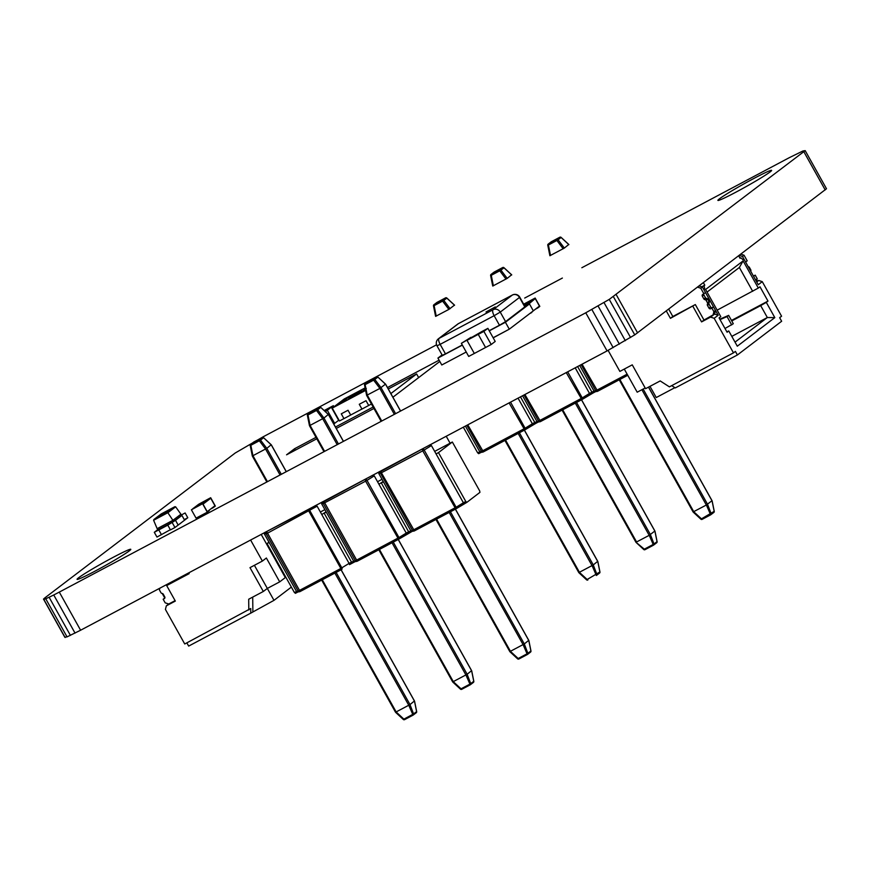 <?xml version="1.0" encoding="UTF-8"?>
<svg xmlns="http://www.w3.org/2000/svg" width="870" height="870" viewBox="0 0 870 870"><rect width="100%" height="100%" fill="white"/><g stroke="black" fill="none" stroke-linecap="round" stroke-linejoin="round"><path stroke-width="1.3" d="M581.845 267.732L789.394 157.622L802.956 150.978L805.185 150.63L609.25 299.4L585.76 312.798L59.291 592.1L80.605 630.228L67.044 636.883L64.815 637.231L43.5 599.093L44.805 597.918L235.248 452.987L262.925 436.925L436.544 344.814M59.291 592.1L53.744 594.982L75.048 633.11M53.744 594.982L49.111 597.244L70.427 635.383M49.111 597.244L45.729 598.745L67.044 636.883M45.729 598.745L43.815 599.376L65.13 637.514M524.697 298.051L562.379 278.063M805.185 150.63L826.5 188.757L634.752 334.874L607.075 350.925L80.605 630.228M803.88 151.804L825.195 189.932M616.275 294.745L637.59 332.884M613.437 296.735L634.752 334.874M609.25 299.4L630.565 337.538M604.019 302.564L625.334 340.703M598.082 306.012L619.396 344.139M591.861 309.492L613.165 347.63M585.76 312.798L607.075 350.925M112.948 557.463A30.765 1.718 150.8 0 1 130.783 549.318A30.765 1.718 150.8 0 1 104.759 565.837A30.765 1.718 150.8 0 1 77.071 579.344A30.765 1.718 150.8 0 1 112.948 557.463M753.779 178.513A30.765 1.718 150.8 0 1 771.614 170.379A30.765 1.718 150.8 0 1 745.601 186.887A30.765 1.718 150.8 0 1 717.902 200.404A30.765 1.718 150.8 0 1 753.779 178.513M316.789 438.784L286.567 454.814L294.593 448.713L315.984 437.36M335.461 427.029L373.132 407.04M390.858 393.577L416.621 373.948L388.281 388.977M387.487 387.552L439.089 360.169M439.818 361.474L392.892 397.231M373.937 408.465L336.255 428.453M294.593 448.713L295.387 450.138M416.621 373.948L418.666 377.602M333.96 406.812L333.319 405.681L324.151 410.542M333.775 424.027L334.635 423.364L327.305 410.259L334.635 423.364L338.647 420.319L331.318 407.203L324.477 410.836L331.318 407.203L338.952 420.079M325.413 411.706L333.319 405.681M461.372 343.335L468.702 356.439L474.324 353.459L466.994 340.355L471.007 337.299L461.372 343.335L482.252 331.329L478.25 334.385L485.58 347.489L474.324 353.459L466.994 340.355L483.872 331.394L491.202 344.509L485.58 347.489L478.25 334.385L482.252 331.329L487.885 328.349L483.872 331.394M487.885 328.349L495.204 341.453L491.202 344.509M181.373 522.631L179.796 523.903L181.373 522.631M180.927 514.213L175.642 506.818L167.54 512.256L172.912 520.325L157.155 528.677L157.829 529.873L173.576 521.511L181.591 515.41L180.927 514.213L172.912 520.325L173.576 521.511M167.54 512.256L153.968 519.466L153.609 520.26L157.155 528.677M174.826 506.721L161.2 513.952L153.968 519.466L153.609 520.26L168.073 512.582L175.642 506.818L174.783 506.742L161.167 514.496M161.461 534.68L158.797 529.906L154.294 532.299L156.959 537.062L170.346 529.71M174.957 527.514L184.581 520.184L181.917 515.421L175.501 520.303L178.165 525.078L175.501 520.303L167.79 525.132L170.455 529.906L174.957 527.514L172.293 522.75M158.797 529.906L167.79 525.132M154.294 532.299L157.72 529.689M174.37 520.902L175.501 520.303L174.37 520.902M180.786 516.019L181.917 515.421M181.351 514.975L185.125 512.974L187.79 517.737L184.255 519.618M184.581 520.184L187.79 517.737M352.502 563.031L349.522 564.619L349.087 563.39L351.502 562.118L352.557 562.999L351.502 562.118L356.232 560.302L398.982 537.562A1.37 0.848 -121.8 0 1 398.928 539.085L398.873 539.117A1.37 0.848 -121.8 0 0 398.928 539.085L412.217 531.352L406.671 534.3L406.236 533.082L408.639 531.798L409.705 532.69L408.639 531.798L413.38 529.982L456.13 507.243A1.37 0.848 -121.8 0 1 456.076 508.776L456.021 508.798A1.37 0.848 -121.8 0 0 456.076 508.776L466.831 502.381L463.808 503.991L463.384 502.762L465.787 501.479L466.853 502.371L479.925 492.366L479.664 490.876L452.346 442.014L434.674 451.389M450.105 443.211L446.223 436.262M465.787 501.479L438.48 452.617L452.346 442.014M436.066 453.901L431.411 445.56L424.158 450.04L456.13 507.243L463.384 502.762L436.066 453.901L438.48 452.617M412.445 531.233L410.727 530.689L378.765 473.487L379.396 471.605M378.928 484.209L374.263 475.868L367.01 480.36L398.982 537.562L406.236 533.082L378.928 484.209L383.235 481.48L381.332 482.937L408.639 531.798L381.332 482.937L383.42 481.828M429.443 445.048L431.411 445.56M436.033 519.423L509.896 651.586L510.44 651.369L509.885 651.586L524.284 643.952L528.231 640.744M510.44 651.369L518.183 658.514L526.687 654.001L527.872 653.294L524.295 643.941L450.432 511.777M530.917 651.043L528.786 640.516L455.369 509.167M435.957 519.455L509.853 651.673L517.617 658.851A1.098 1.098 0 0 0 518.879 659.014L517.617 658.851L509.961 651.663M385.019 384.507L379.864 388.433L366.672 395.35L381.201 421.319M367.238 395.132L366.672 395.35L364.508 384.855L365.139 384.649L367.238 395.132L366.672 395.35M400.602 411.021L385.617 384.203L377.841 377.025L385.584 384.279L400.537 411.053M379.896 388.411L373.632 380.146L374.818 379.44L381.071 387.715L395.6 413.674M367.825 381.571A1.098 1.022 52.7 0 1 368.064 381.386L376.579 376.862A1.098 1.098 0 0 1 377.841 377.025L377.732 377.036M382.028 479.326L377.526 481.708M355.297 561.552L353.59 561.009L321.617 503.806L322.248 501.925M295.408 593.318L297.931 591.991L295.408 593.318L294.354 592.437L299.084 590.621L340.431 568.686L349.087 563.39L321.78 514.529L326.087 511.799L324.184 513.256L351.502 562.118L324.184 513.256L326.272 512.147M352.557 562.999L355.069 561.672L352.557 562.999M372.295 475.368L374.263 475.868M327.87 414.827L323.934 418.035L309.535 425.669L324.053 451.639M309.524 425.658L307.36 415.175L307.991 414.968L310.09 425.441L309.535 425.669L310.09 425.441L324.597 451.345M343.454 441.34L328.469 414.522L320.693 407.345L328.436 414.599L343.389 441.373M322.748 418.731L316.484 410.466L317.67 409.759L323.934 418.035M310.96 411.684L319.442 407.182A1.098 1.098 0 0 1 320.693 407.345L320.584 407.345M378.885 549.742L452.748 681.895L453.303 681.678L452.737 681.906L467.136 674.272L471.083 671.064M453.303 681.678L461.035 688.822L469.539 684.32L470.724 683.613L467.146 674.261L393.283 542.097M473.769 681.362L471.638 670.835L398.221 539.476M392.033 542.76L465.918 674.979L470.235 684.81L461.752 689.312L460.469 689.16L452.813 681.971M324.88 509.635L320.377 512.028M321.78 514.529L317.115 506.188L267.112 533.408L264.469 534.115L296.442 591.328L298.149 591.872M294.354 592.437L267.046 543.565L269.134 542.467M268.939 542.119L267.046 543.565M264.469 534.115L265.1 532.244M315.147 505.687L317.115 506.188M321.737 580.051L395.6 712.215L396.154 711.997L395.589 712.225L409.987 704.591L413.935 701.372M322.281 579.768L396.176 711.986L403.887 719.142L413.576 713.933L409.998 704.58L336.135 572.416M416.621 711.682L414.501 701.155L341.073 569.796M334.885 573.08L408.78 705.298L413.087 715.129L404.604 719.631L403.332 719.479L395.665 712.291M270.733 445.135L266.785 448.354L252.387 455.989L266.905 481.947M267.449 481.665L252.974 455.749L252.387 455.989L250.212 445.494L250.843 445.288L252.942 455.76L252.387 455.989M286.306 471.66L271.32 444.831L263.545 437.664L271.288 444.918L286.241 471.692M265.6 449.05L259.336 440.775L260.522 440.079L266.785 448.354M253.529 442.21A1.098 1.022 52.7 0 1 253.779 442.014L262.294 437.501A1.098 1.098 0 0 1 263.545 437.664L263.436 437.664M478.685 453.672L481.197 452.335L478.685 453.672L477.619 452.781L482.361 450.964L525.11 428.225A1.37 0.848 -121.8 0 1 525.056 429.758L525.001 429.78A1.37 0.848 -121.8 0 0 525.056 429.758L532.788 424.973L532.364 423.744L534.767 422.461L535.811 423.375L534.767 422.461L539.498 420.645L582.258 397.916A1.37 0.848 -121.8 0 1 582.204 399.439L582.15 399.471A1.37 0.848 -121.8 0 0 582.204 399.439L589.936 394.654L589.501 393.425L591.915 392.152L592.981 393.033L591.915 392.152L594.003 391.043L579.703 365.454M591.915 392.152L577.615 366.553L591.915 392.152M595.482 391.707L592.959 393.055L595.493 391.707M597.657 391.25L597.559 391.293A1.37 1.348 -98.9 0 1 595.722 390.771L594.003 391.043L595.722 391.587M619.299 379.766L693.162 511.93L693.716 511.712L693.151 511.941L706.375 505.002L711.497 501.087M714.194 511.397L712.062 500.87L648.487 387.139M693.716 511.712L701.459 518.857L700.894 519.194L693.227 512.006M710.627 514.855L702.166 519.346L701.459 518.857L714.172 511.342A1.098 1.022 -127.3 0 1 713.835 512.441A1.098 1.098 0 0 0 714.248 511.353L712.128 500.848L648.552 387.096M568.295 244.851L564.347 248.07L549.949 255.704L547.774 245.209L548.404 245.003L550.514 255.475L549.949 255.704L550.514 255.475M563.162 248.766L556.898 240.49L558.083 239.794L564.347 248.07M568.86 244.633L561.009 237.379M567.686 371.827L582.258 397.916L589.501 393.425L575.2 367.836M538.573 421.896L536.855 421.352L522.555 395.763M534.767 422.461L520.467 396.872L534.767 422.461M511.147 275.17L507.21 278.378L492.801 286.023L490.626 275.529L491.267 275.311L493.366 285.795L492.801 286.023L493.366 285.795M506.014 279.085L499.761 270.809L500.935 270.113L507.199 278.378M511.712 274.942L503.86 267.699M562.15 410.085L636.014 542.26L649.227 535.322L654.36 531.407M636.568 542.032L636.014 542.26L644.311 549.177L652.815 544.663L654.001 543.967L650.412 534.604L576.56 402.451M657.046 541.716L654.914 531.178L581.497 399.83M653.49 545.175L645.018 549.666L643.746 549.514L636.079 542.325M510.538 402.147L525.11 428.225L532.364 423.744L518.052 398.155M481.425 452.215L479.707 451.671L465.406 426.082M477.619 452.781L463.318 427.192M505.013 440.405L578.876 572.569L579.42 572.351L578.865 572.569L593.264 564.934L597.211 561.726M599.898 572.025L597.766 561.498M579.42 572.351L587.163 579.496L586.597 579.833L578.942 572.645M586.706 579.822A1.098 1.022 -127.3 0 0 587.826 580.007L587.163 579.496L599.876 571.971A1.098 1.022 -127.3 0 1 599.539 573.08A1.098 1.098 0 0 0 599.952 571.992L597.831 561.476L524.414 430.106M453.999 305.49L448.876 309.405L435.652 316.343L433.488 305.849L434.119 305.631L436.218 316.114L435.652 316.343L436.218 316.114M448.876 309.405L442.612 301.129L443.798 300.422L450.051 308.698M454.564 305.261L446.712 298.019M175.098 600.637L168.736 604.008L165.159 602.823L163.158 599.245L164.854 597.973M163.158 599.245L164.289 598.647A1.37 1.272 -127.3 0 0 164.745 596.863L163.234 594.156A1.37 1.272 -127.3 0 0 162.092 593.427A1.37 1.272 52.7 0 1 160.95 592.688L159.623 590.306A1.37 1.272 52.7 0 1 159.612 588.979A1.37 1.272 -127.3 0 0 159.775 588.229M188.931 573.21L166.67 585.575L189.171 573.635L188.736 572.862M186.854 642.854L188.659 646.095L250.777 613.132L250.734 608.521L184.734 643.985L165.42 609.424L166.333 605.846L175.338 601.072L166.67 585.575M168.301 604.346L167.964 603.747M164.767 598.027L162.201 593.438M250.777 613.132L273.985 600.343L291.363 587.098M273.985 600.343L254.399 565.304M285.523 576.636L284.969 576.962M263.316 591.48L267.329 588.424L279.694 581.856L266.372 558.018L262.37 561.074L249.994 567.642L263.316 591.48L248.689 599.234L248.809 609.99M262.37 561.074L250.614 540.042M279.694 581.856L285.306 577.582L261.196 534.43M252.865 611.545L252.713 597.103M168.736 604.008L166.333 605.846M756.476 281.521L757.194 278.715L755.595 279.933L753.594 276.356L755.193 275.137L754.072 275.736A1.37 1.272 52.7 0 1 753.311 275.866M757.194 278.715L755.193 275.137M750.712 271.201A1.37 1.272 52.7 0 1 750.756 271.103A1.37 1.272 -127.3 0 0 750.745 269.776L749.407 267.394A1.37 1.272 -127.3 0 0 748.265 266.655A1.37 1.272 52.7 0 1 748.167 266.644M742.469 256.454L744.067 255.236L747.199 260.837L745.601 262.055L742.469 256.454L739.282 255.399M744.067 255.236L740.881 254.181M725.004 328.49L733.301 323.716L728.647 315.364L719.805 319.192M731.703 324.934L727.037 316.593L728.647 315.364M727.037 316.593L720.045 319.616M668.725 309.154L672.825 316.495L695.326 304.565L703.982 320.051L714.585 314.059L715.499 310.481L713.509 306.903L712.378 307.501A1.37 1.272 52.7 0 1 710.594 306.903L709.083 304.206A1.37 1.272 52.7 0 1 709.061 302.869A1.37 1.272 -127.3 0 0 709.05 301.542L707.723 299.16A1.37 1.272 -127.3 0 0 706.581 298.421A1.37 1.272 52.7 0 1 705.439 297.692L703.928 294.984A1.37 1.272 52.7 0 1 703.819 293.875M712.987 315.277L713.9 311.699L715.499 310.481M713.9 311.699L711.899 308.121L713.509 306.903M711.899 308.121L710.779 308.719A1.37 1.272 52.7 0 1 708.985 308.132L707.473 305.424A1.37 1.272 52.7 0 1 707.462 304.098A1.37 1.272 -127.3 0 0 707.451 302.76L706.114 300.378A1.37 1.272 -127.3 0 0 704.972 299.65A1.37 1.272 52.7 0 1 703.841 298.91L702.329 296.213A1.37 1.272 52.7 0 1 702.786 294.419L705.516 292.603L702.384 287.002L699.197 285.947M703.906 293.821L700.774 288.22L702.384 287.002M700.774 288.22L697.588 287.165M756.715 281.956L758.683 280.455L762.261 281.652L781.575 316.212L779.65 317.68L781.651 321.247L737.401 354.971L735.4 351.393L733.475 352.861L714.161 318.3L710.572 317.115L714.585 314.059L718.163 315.244L703.917 289.743L704.765 289.09L704.069 285.719L704.787 285.164L703.417 282.728M762.261 281.652L758.259 284.707L744.002 259.195L743.143 259.847L740.783 257.737L740.065 258.292L738.695 255.845M718.163 315.244L714.161 318.3M774.822 317.615L737.303 346.206L728.777 330.959L727.092 332.242L719.098 317.931L720.784 316.658L705.592 289.482L743.121 260.891L758.303 288.068L759.988 286.785L767.982 301.085L766.296 302.368L774.822 317.615L767.34 317.528L760.674 305.609L766.296 302.368M671.705 385.638L675.272 387.933L737.401 354.971M674.859 387.672L656.241 397.546L649.977 386.345M701.927 286.85L704.069 285.719M701.742 286.785L704.787 285.164M739.989 258.162L740.783 257.737M743.121 260.891L739.359 267.471L707.049 292.092M735.03 342.138L767.34 317.528L731.8 336.375M743.013 259.728L744.002 259.195M758.683 280.455L756.519 281.608M758.303 288.068L717.152 310.155M752.68 291.309L739.359 267.471M731.757 320.943L760.674 305.609M731.485 320.443L767.982 301.085M645.17 387.966L637.199 392.196L624.279 369.076M733.475 352.861L669.4 386.856L660.189 380.929L645.573 388.683L632.251 364.845L619.875 371.414L608.108 350.371M666.322 310.992L670.422 318.333L695.326 304.565M670.422 318.333L672.825 316.495M692.922 306.392L701.579 321.889L703.982 320.051M701.579 321.889L710.572 317.115M703.83 289.59L704.765 289.09M728.777 330.959L726.863 331.818M209.648 498.978L210.757 498.249L214.955 505.753L207.223 511.647L203.025 504.143L210.757 498.249L214.955 505.753L213.324 507.591L215.336 506.068L210.67 497.727L198.697 504.241L210.67 497.727M209.463 498.64L198.219 504.611L192.607 508.885L203.852 502.914L209.463 498.64L203.852 502.914M210.757 508.961L213.324 507.591M202.656 503.839L207.31 512.18L209.322 510.646L207.223 511.647L203.025 504.143L203.373 503.284L191.4 509.798L196.065 518.139L207.31 512.18M191.4 509.798L203.373 503.284M528.34 303.238L534.191 299.378L528.579 303.663L524.349 305.359L527.862 303.608L527.731 304.87L535.246 298.573L539.443 306.077L531.613 312.167M533.952 298.965L523.783 304.359M523.686 304.185L535.159 298.051L539.813 306.392L537.812 307.915L539.443 306.077L535.246 298.573L534.136 299.302M535.246 309.285L537.812 307.915M523.74 304.272L535.159 298.051M524.469 305.577L527.144 304.163L527.579 304.946M529.743 313.591L531.798 312.504M527.862 303.608L527.144 304.163M350.708 415.044L348.033 410.248L341.279 413.837L343.954 418.622L350.849 414.936M371.436 404.006L368.695 405.463L366.031 400.7L359.277 404.278L361.953 409.074L368.847 405.387M341.519 402.756L336.886 405.213M342.247 402.299L341.616 402.625M344.411 400.635L338.691 403.865M342.225 401.483L340.996 402.07M345.607 399.721L339.539 403.18M347.087 397.786L345.847 398.373M350.469 396.024L344.411 399.493M364.236 389.695L365.346 389.053M365.411 389.368L363.116 390.587L365.389 389.281M366.292 388.498L365.443 388.792L366.292 388.498M365.117 387.9L344.281 398.949L332.253 408.106L339.452 420.982L343.944 418.601M365.617 390.412L332.253 408.106M362.953 390.956L365.422 389.445M365.465 389.629L361.855 391.511M365.161 389.847L363.312 390.989M364.258 390.532L360.31 392.685M349.272 396.937L343.574 400.135M346.912 398.764L341.703 401.57L346.912 398.764M361.942 409.052L350.686 415.012M366.281 388.477L365.433 388.77L366.281 388.477M365.4 389.336L363.105 390.554M365.454 389.597L362.855 391.032M365.443 389.553L364.117 390.26M361.92 391.707L361.213 392M348.924 396.851L347.26 397.829M349.751 396.47L348.935 396.872M344.542 399.504L348.435 397.438L344.183 399.808M348.294 397.536L344.553 399.526M346.749 398.851L341.682 401.538M344.074 400.548L342.399 401.527M344.89 400.167L344.085 400.57M339.463 403.571L338.669 403.832M339.681 403.201L341.431 402.277L339.735 403.397M339.137 403.658L339.724 403.375M343.443 401.244L342.03 401.994M341.301 402.375L339.691 403.234M341.497 402.734L338.256 404.604M337.484 404.865L342.084 402.462M342.236 402.277L339.909 403.745M337.821 404.854L336.875 405.192M508.504 329.599L493.192 337.843M485.993 311.993L495.269 306.936L485.993 311.993M512.582 294.93A5.47 1.99 62.1 0 0 512.43 294.995L458.425 323.64A5.47 5.47 0 0 0 457.674 324.118A5.47 5.089 52.7 0 1 458.327 323.705L439.089 338.365L493.083 309.72L512.321 295.06A5.47 5.089 52.7 0 1 519.488 297.431L519.76 297.159A5.47 5.47 0 0 0 512.43 294.995A5.47 1.99 62.1 0 0 512.321 295.06L458.327 323.705A5.47 1.99 -117.9 0 1 458.425 323.64A5.47 1.99 -117.9 0 1 458.533 323.586M524.817 306.969L519.488 297.431L500.25 312.102A5.47 5.089 -127.3 0 0 493.083 309.72A5.47 1.99 62.1 0 0 494.138 315.701L500.25 312.102L505.579 321.628L525.088 306.686L519.76 297.159M489.19 330.698L499.467 325.239L494.138 315.701L440.144 344.357L445.473 353.883L442.308 355.33L436.979 345.803L440.144 344.357A5.47 1.99 -117.9 0 1 439.089 338.365A5.47 5.089 -127.3 0 0 438.436 338.778L457.674 324.118M445.473 353.883L462.285 344.966M505.579 321.628L499.467 325.239M524.914 306.36L529.471 303.945L505.416 322.27L489.277 330.839M462.372 345.107L437.925 358.081L442.069 354.916M437.925 358.081L441.786 364.987L466.233 352.024M505.416 322.27L509.287 329.186L493.138 337.745M529.471 303.945L533.332 310.851L509.287 329.186M444.918 363.334L462.916 353.785M463.797 503.991L456.13 508.732M455.739 508.961L414.414 530.885L381.408 472.78L378.765 473.487M414.381 530.896L414.283 530.939A1.37 1.348 -98.9 0 1 413.837 531.102L413.837 531.102A1.37 1.348 -98.9 0 1 412.445 530.417L380.473 473.215A1.37 1.348 -98.9 0 1 380.984 471.355L428.138 445.853M412.043 531.385L414.414 530.885L455.76 508.95L422.755 450.845L381.408 472.78L381.136 471.279M422.722 449.214A1.37 0.848 -121.8 0 1 424.158 450.04L422.755 450.845L422.483 449.344M379.701 471.551L380.984 471.355M530.428 652.174A1.098 1.022 -127.3 0 0 530.559 652.087L527.535 654.403A1.098 1.022 -127.3 0 1 527.405 654.479L518.879 659.014L527.361 654.501L523.098 644.648L449.17 512.441M510.472 651.347L436.577 519.129M527.383 654.501A1.098 1.098 0 0 0 527.535 654.403A1.098 1.022 -127.3 0 0 527.872 653.294L530.896 650.988A1.098 1.022 -127.3 0 1 530.559 652.087A1.098 1.098 0 0 0 530.972 651.01L528.851 640.494L455.434 509.124M517.726 658.84A1.098 1.022 -127.3 0 0 518.846 659.025M367.271 395.11L381.745 421.026M379.864 388.433L394.349 414.337M376.579 376.862L376.569 376.873A1.098 1.022 -127.3 0 1 377.841 377.134L374.818 379.44A1.098 1.022 52.7 0 0 373.534 379.189L376.569 376.873L365.041 383.692A1.098 1.022 -127.3 0 0 364.563 384.823M373.632 380.146L365.139 384.649L365.041 383.692L373.534 379.189L373.632 380.146M368.108 381.364L368.064 381.386A1.098 1.098 0 0 0 367.934 381.462L364.911 383.779A1.098 1.098 0 0 0 364.508 384.855L366.618 395.371L381.136 421.352M406.649 534.31L398.982 539.052M398.59 539.28L357.146 561.259A1.37 1.348 -98.9 0 1 356.689 561.422L356.689 561.422A1.37 1.348 -98.9 0 1 355.297 560.737L323.325 503.534L321.617 503.806M323.988 501.598L357.265 561.204L398.612 539.269L365.607 481.164L323.325 503.534A1.37 1.348 -98.9 0 1 323.836 501.675L370.99 476.173M365.574 479.533A1.37 0.848 -121.8 0 1 367.01 480.36L365.607 481.164L365.335 479.664M322.553 501.87L323.836 501.675M322.716 418.753L337.201 444.657M323.944 418.024L338.452 443.994M319.442 407.182L319.421 407.193A1.098 1.022 -127.3 0 1 320.693 407.454L317.67 409.759A1.098 1.022 52.7 0 0 316.386 409.498L319.421 407.193L307.893 414.011A1.098 1.022 -127.3 0 0 307.414 415.131M316.484 410.466L307.991 414.968L307.893 414.011L316.386 409.498L316.484 410.466M310.677 411.891A1.098 1.022 52.7 0 1 310.927 411.706L310.938 411.684A1.098 1.098 0 0 0 310.797 411.782L307.762 414.087A1.098 1.098 0 0 0 307.36 415.175L309.47 425.691L323.988 451.671M453.324 681.667L379.429 549.448M378.82 549.775L452.704 681.982L460.469 689.16A1.098 1.098 0 0 0 461.731 689.323L470.257 684.799A1.098 1.022 -127.3 0 0 470.724 683.613L473.758 681.308A1.098 1.022 -127.3 0 1 473.41 682.406A1.098 1.098 0 0 0 473.824 681.319L471.703 670.813L398.286 539.443M460.578 689.16A1.098 1.022 -127.3 0 0 461.698 689.334M473.28 682.493A1.098 1.022 -127.3 0 0 473.41 682.406L470.387 684.723A1.098 1.098 0 0 1 470.235 684.81M265.404 532.19L308.426 509.842A1.37 0.848 -121.8 0 1 309.861 510.679L341.834 567.882A1.37 0.848 -121.8 0 1 341.779 569.404L341.725 569.437A1.37 0.848 -121.8 0 0 341.779 569.404L341.834 569.371M341.442 569.6L300.128 591.524L266.851 531.918M300.096 591.535L299.998 591.578A1.37 1.348 -98.9 0 1 299.541 591.741L299.541 591.741A1.37 1.348 -98.9 0 1 298.149 591.056L266.187 533.854A1.37 1.348 -98.9 0 1 266.688 531.983M297.747 592.024L300.128 591.524L341.475 569.589L308.187 509.983M308.426 509.842L313.853 506.492M321.672 580.094L395.556 712.302L403.332 719.479A1.098 1.098 0 0 0 404.583 719.642L413.109 715.118A1.098 1.022 -127.3 0 0 413.576 713.933L416.61 711.627A1.098 1.022 -127.3 0 1 416.273 712.726A1.098 1.098 0 0 0 416.676 711.638L414.555 701.133L341.138 569.763M403.43 719.479A1.098 1.022 -127.3 0 0 404.55 719.653M416.143 712.813A1.098 1.022 -127.3 0 0 416.273 712.726L413.239 715.031A1.098 1.098 0 0 1 413.087 715.129M265.567 449.061L280.053 474.976M266.796 448.344L281.304 474.313M262.294 437.501L262.272 437.512A1.098 1.022 -127.3 0 1 263.545 437.773L260.522 440.079A1.098 1.022 52.7 0 0 259.238 439.818L262.272 437.512L250.745 444.32A1.098 1.022 -127.3 0 0 250.266 445.451M259.336 440.775L250.843 445.288L250.745 444.32L259.238 439.818L259.336 440.775M595.308 391.728L597.69 391.239L627.748 375.285L597.69 391.239L582.052 364.204M581.138 364.682L595.722 390.771L627.129 374.165M707.56 504.296L643.147 389.042M706.342 505.013L641.897 389.706M693.749 511.701L619.853 379.483M707.549 504.296L711.149 513.648A1.098 1.022 -127.3 0 1 710.67 514.833L702.166 519.346A1.098 1.098 0 0 1 700.894 519.194L693.129 512.028M713.704 512.528A1.098 1.022 -127.3 0 0 713.835 512.441L710.801 514.746A1.098 1.098 0 0 1 710.659 514.844L706.375 505.002M701.002 519.194A1.098 1.022 -127.3 0 0 702.123 519.368M559.889 237.205L559.856 237.216A1.098 1.022 -127.3 0 1 561.117 237.488L558.083 239.794A1.098 1.022 52.7 0 0 556.811 239.533L559.834 237.227L548.317 244.035A1.098 1.022 -127.3 0 0 547.828 245.166M556.898 240.49L548.404 245.003L548.317 244.035L556.811 239.533L556.898 240.49M551.101 241.925A1.098 1.022 52.7 0 1 551.341 241.729L551.362 241.719A1.098 1.098 0 0 0 551.21 241.816L548.187 244.122A1.098 1.098 0 0 0 547.774 245.209L549.883 255.726M568.882 244.546L561.106 237.379A1.098 1.098 0 0 0 559.856 237.216L551.362 241.719M592.927 393.066L589.947 394.643M592.959 393.055L582.258 399.406M581.867 399.635L540.542 421.548L524.904 394.523M540.509 421.569L540.411 421.613A1.37 1.348 -98.9 0 1 539.965 421.765L539.965 421.765A1.37 1.348 -98.9 0 1 538.573 421.091L524.001 395.002M538.334 422.026L535.833 423.353L538.345 422.026M538.16 422.048L540.542 421.548L581.889 399.613L566.25 372.588M502.74 267.525L502.708 267.536A1.098 1.022 -127.3 0 1 503.969 267.808L500.935 270.113A1.098 1.022 52.7 0 0 499.663 269.852L502.686 267.547L494.193 272.049L491.169 274.354A1.098 1.022 -127.3 0 0 490.68 275.485M499.761 270.809L491.267 275.311L491.169 274.354L499.663 269.852L499.761 270.809M493.953 272.234A1.098 1.022 52.7 0 1 494.193 272.049L494.193 272.049A1.098 1.098 0 0 0 494.062 272.136L491.039 274.442A1.098 1.098 0 0 0 490.626 275.529L492.735 286.034M511.734 274.866L503.969 267.699A1.098 1.098 0 0 0 502.708 267.536L494.214 272.038M649.194 535.333L575.298 403.114M636.601 542.01L562.705 409.792M649.227 535.322L653.511 545.164A1.098 1.022 -127.3 0 0 654.001 543.967L657.024 541.651A1.098 1.022 -127.3 0 1 656.687 542.76A1.098 1.098 0 0 0 657.1 541.673L654.979 531.168L581.562 399.798M643.854 549.503A1.098 1.022 -127.3 0 0 644.975 549.688L645.018 549.666A1.098 1.098 0 0 1 643.746 549.514L635.981 542.336L562.085 410.118M656.556 542.837A1.098 1.022 -127.3 0 0 656.687 542.76L653.653 545.066A1.098 1.098 0 0 1 653.511 545.164L645.007 549.677M535.779 423.385L532.799 424.962M535.811 423.375L525.11 429.726M483.361 451.878L483.263 451.921A1.37 1.348 -98.9 0 1 482.817 452.085L524.74 429.932L483.394 451.867L467.755 424.843M524.74 429.932L509.102 402.908M481.023 452.367L482.817 452.085A1.37 1.348 -98.9 0 1 481.425 451.399L466.853 425.321M597.755 561.509L524.349 430.15M593.275 564.924L519.412 432.771M592.046 565.652L518.15 433.434M579.453 572.329L505.557 440.111M593.264 564.934L596.853 574.287A1.098 1.022 -127.3 0 1 596.385 575.472L596.341 575.494M599.408 573.156A1.098 1.022 -127.3 0 0 599.539 573.08L596.515 575.385A1.098 1.098 0 0 1 596.363 575.483L592.078 565.63M445.592 297.834L445.56 297.844A1.098 1.022 -127.3 0 1 446.821 298.116L443.798 300.422A1.098 1.022 52.7 0 0 442.515 300.172L445.549 297.866L437.044 302.368L434.021 304.674A1.098 1.022 -127.3 0 0 433.543 305.805M442.612 301.129L434.119 305.631L434.021 304.674L442.515 300.172L442.612 301.129M436.805 302.553A1.098 1.022 52.7 0 1 437.044 302.368L437.044 302.368A1.098 1.098 0 0 0 436.914 302.455L433.891 304.761A1.098 1.098 0 0 0 433.488 305.849L435.598 316.354M437.088 302.347L445.549 297.866A1.098 1.098 0 0 1 446.821 298.008L454.586 305.174M754.072 275.736L753.485 276.181M750.745 269.776L750.157 270.222M749.407 267.394L748.831 267.829M710.779 308.719L712.378 307.501M708.985 308.132L710.594 306.903M707.473 305.424L709.083 304.206M707.462 304.098L709.061 302.869M707.451 302.76L709.05 301.542M706.114 300.378L707.723 299.16M704.972 299.65L706.581 298.421M703.841 298.91L705.439 297.692M702.329 296.213L703.928 294.984M361.898 391L348.392 398.155L361.898 391M153.881 519.52L161.167 513.963M357.265 561.204L354.895 561.705M349.522 564.619L352.535 563.02M253.801 442.003A1.098 1.098 0 0 0 253.648 442.101L250.614 444.407A1.098 1.098 0 0 0 250.212 445.494L252.322 456.01L266.84 481.991M693.129 512.017L619.233 379.809M587.859 579.996A1.098 1.098 0 0 1 586.597 579.833L578.833 572.656L504.937 440.437M348.957 398.286L361.637 391.152M438.436 338.778A5.47 5.47 0 0 0 436.979 345.803"/></g></svg>
